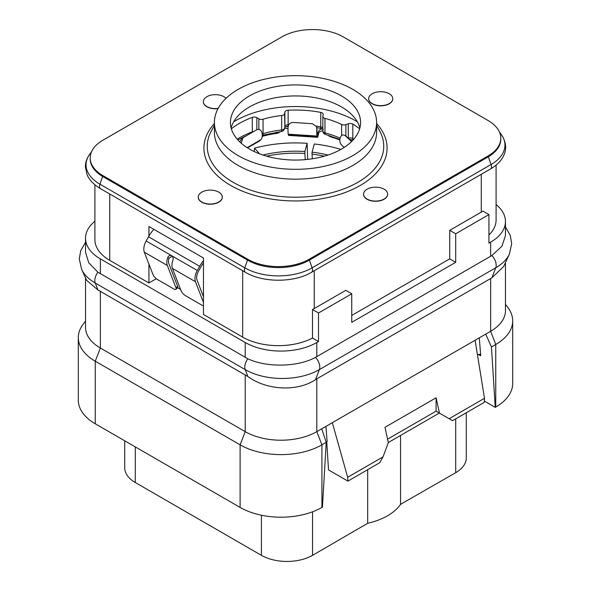 <?xml version="1.0" encoding="UTF-8"?>
<svg xmlns="http://www.w3.org/2000/svg" width="591" height="591" viewBox="0 0 591 591"><rect width="100%" height="100%" fill="white"/><g stroke="black" fill="none" stroke-linecap="round" stroke-linejoin="round"><path stroke-width="0.89" d="M148.932 236.053L148.932 226.493L203.467 257.979L203.467 314.464L242.665 337.092A50.612 29.225 0 0 0 312.499 338.052L318.505 341.517L316.806 342.507A50.612 29.225 180 0 1 245.221 342.507L100.359 258.865A50.612 29.225 180 0 1 85.532 238.203A50.612 29.225 180 0 1 94.907 221.263M496.093 204.538A50.612 29.225 180 0 1 505.468 221.477A50.612 29.225 180 0 1 490.641 242.14L488.934 243.123L488.934 214.592L455.705 233.777L455.705 262.308L351.741 322.331L351.741 293.801L318.505 312.986L312.499 309.514A50.612 29.225 0 0 0 314.249 308.554L345.779 290.351L351.741 293.801M488.934 234.982A50.612 29.225 0 0 0 496.093 220L496.093 165.111M94.907 184.791L94.907 239.68A50.612 29.225 0 0 0 109.734 260.343L148.932 282.971L156.32 278.708M180.565 289.427L177.581 287.706L175.985 289.302A4.824 1.662 -135 0 0 175.985 287.861L167.342 265.485A12.049 6.959 -60 0 1 167.696 257.573C168.642 255.622 169.986 255.009 171.737 255.74C173.126 256.826 173.488 258.422 172.808 260.52A12.049 6.959 120 0 0 172.454 268.432L181.105 290.816A4.824 1.662 -135 0 0 185.677 295.803L201.871 305.155A4.824 1.662 -135 0 0 203.467 305.732M312.499 338.052L312.499 309.514M318.505 312.986L318.505 341.517M148.932 282.971L148.932 264.096M351.741 315.446L449.736 258.865L449.736 230.335L481.266 212.132A50.612 29.225 0 0 0 482.928 211.12L488.934 214.592M281.863 36.886L102.915 140.2A43.387 25.051 0 0 0 90.209 157.915A43.387 25.051 0 0 0 102.915 175.623L247.777 259.257A43.387 25.051 0 0 0 309.137 259.257L488.085 155.943A43.387 25.051 0 0 0 500.791 138.235A43.387 25.051 0 0 0 488.085 120.52L343.223 36.886A43.387 25.051 0 0 0 281.863 36.886M90.209 157.915L90.209 158.898A43.387 25.051 0 0 0 102.915 176.606L247.777 260.247A43.387 25.051 0 0 0 309.137 260.247L488.085 156.925A43.387 25.051 0 0 0 500.791 139.217L500.791 138.235M363.554 194.217A12.049 6.959 0 0 0 363.546 194.321A12.049 6.959 0 0 0 367.077 199.241A12.049 6.959 0 0 0 380.212 200.748A12.049 6.959 0 0 0 387.652 194.321A12.049 6.959 0 0 0 387.652 194.217M368.666 98.778A12.049 6.959 0 0 0 368.666 98.874A12.049 6.959 0 0 0 372.19 103.794A12.049 6.959 0 0 0 385.325 105.301A12.049 6.959 0 0 0 392.764 98.874A12.049 6.959 0 0 0 392.764 98.778M198.236 197.172A12.049 6.959 0 0 0 198.236 197.268A12.049 6.959 0 0 0 201.767 202.188A12.049 6.959 0 0 0 214.895 203.696A12.049 6.959 0 0 0 222.334 197.268A12.049 6.959 0 0 0 222.334 197.172M203.348 101.726A12.049 6.959 0 0 0 203.348 101.829A12.049 6.959 0 0 0 206.88 106.749A12.049 6.959 0 0 0 218.035 108.618M214.4 122.492L214.4 132.332A81.1 46.822 0 0 0 238.151 165.443A81.1 46.822 180 0 0 326.535 175.593A81.1 46.822 180 0 0 376.6 132.332L376.6 122.492A81.1 46.822 180 0 1 326.535 165.753A81.1 46.822 180 0 1 238.151 155.603A81.1 46.822 0 0 1 214.4 122.492A81.1 46.822 0 0 1 264.465 79.231A81.1 46.822 0 0 1 352.849 89.381A81.1 46.822 180 0 1 376.6 122.492M341.517 95.927A65.076 37.573 0 0 0 270.597 87.778A65.076 37.573 0 0 0 230.424 122.492A65.076 37.573 0 0 0 249.483 149.058A65.076 37.573 0 0 0 320.403 157.199A65.076 37.573 0 0 0 360.576 122.492A65.076 37.573 0 0 0 341.517 95.927M359.875 128.003A65.076 37.573 180 0 0 350.795 113.701A65.076 37.573 180 0 0 341.517 106.941A65.076 37.573 0 0 0 240.205 113.701A65.076 37.573 0 0 0 231.125 128.003M357.333 121.798A85.562 49.4 0 0 0 356.004 121.015A85.562 49.4 0 0 0 233.667 121.798M345.868 135.996L345.868 124.649L348.284 123.778A3.612 2.091 180 0 1 352.805 124.095A79.534 45.921 180 0 1 359.653 128.801M345.868 124.649A3.612 2.091 180 0 1 341.613 124.472A71.4 41.222 180 0 0 324.961 118.392A3.612 2.091 180 0 1 322.841 116.493A3.612 2.091 180 0 1 322.863 116.25L323.196 114.617A3.612 2.091 180 0 0 323.218 114.381A3.612 2.091 180 0 0 320.75 112.401A79.534 45.921 180 0 0 288.142 110.221A3.612 2.091 180 0 0 284.884 112.061L284.559 113.694A3.612 2.091 180 0 1 281.663 115.504A71.4 41.222 180 0 0 263.054 119.227A3.612 2.091 180 0 1 258.843 118.835L256.834 117.668A3.612 2.091 180 0 0 252.305 117.387A79.534 45.921 180 0 0 231.347 128.801M262.227 136.329A4.824 2.785 0 0 0 262.832 136.189L262.832 135.176M280.001 131.675A4.824 2.785 0 0 1 276.647 133.403A78.33 45.226 0 0 0 262.832 136.189M288.024 128.845A4.824 2.785 0 0 0 284.574 128.306M322.841 130.796A4.824 2.785 0 0 0 318.645 133.248L318.372 134.674A14.465 1.322 -86.3 0 1 317.433 137.297A14.465 1.322 -86.3 0 1 317.042 136.432L316.968 136.048A10.845 0.99 -86.3 0 1 316.813 128.949L316.333 126.467L312.314 123.704L293.158 122.463C290.115 122.588 288.423 124.125 288.076 127.08A10.845 0.99 -86.3 0 0 288.231 134.179L288.305 134.563A14.465 1.322 -86.3 0 0 288.689 135.428L317.433 137.297M328.345 135.228A4.824 2.785 0 0 0 330.797 136.927L330.797 135.982M339.855 140.023A78.33 45.226 0 0 0 330.797 136.927M352.11 141.02A4.824 2.785 0 0 0 351.482 141.005M203.467 296.697L197.062 280.119A9.641 5.563 -60 0 1 198.532 271.143L200.881 266.94A21.69 12.522 -60 0 1 203.467 262.936M322.575 128.853A4.824 2.785 0 0 0 318.645 131.283L318.652 133.248M316.333 126.467L317.035 129.429A8.437 0.768 93.7 0 0 317.19 133.788L317.264 134.172A12.049 1.101 93.7 0 0 317.589 134.896A12.049 1.101 93.7 0 0 318.372 132.709L318.645 131.283M288.083 126.91A4.824 2.785 0 0 0 286.502 126.437M153.852 229.338A24.105 13.918 120 0 0 148.518 236.777L146.169 240.98A12.049 6.959 120 0 0 144.337 252.202L152.98 274.579A4.824 1.662 -135 0 0 157.553 279.573L173.747 288.918A4.824 1.662 -135 0 0 175.985 289.302M203.467 260.616A24.105 13.918 120 0 0 199.647 266.297L197.298 270.501A12.049 6.959 120 0 0 195.466 281.715L203.467 302.444M172.217 256.102L169.011 258.252A9.641 5.563 120 0 0 168.945 263.882L177.588 286.266A4.824 1.662 45 0 1 177.588 287.706M171.649 255.696L197.298 270.501M247.54 147.883L259.272 141.116A14.465 8.348 -120 0 0 260.417 140.2L260.882 139.705A10.845 6.265 -120 0 0 261.865 132.377C260.801 129.71 259.05 128.86 256.62 129.843L242.982 137.71L241.217 143.214M239.872 141.988L241.778 138.405L255.415 130.537M342.063 145.512L342.307 145.748A14.465 9.995 -47.4 0 1 342.063 145.512L341.509 144.95A10.845 7.498 -47.4 0 1 340.327 137.481C341.539 134.955 343.135 134.334 345.092 135.598L351.815 141.315M351.579 141.552L345.092 135.598L346.54 136.462M305.244 159.636L304.904 153.483A83.028 47.937 0 0 0 266.63 156.164M254.211 151.532L254.544 148.142L259.552 153.808M307.704 159.393L307.15 143.325A97.375 56.219 0 0 0 254.544 148.142M304.904 153.483L304.904 151.51L307.15 143.325M262.98 155.034A83.028 47.937 180 0 1 304.904 151.51M324.37 156.164A83.028 47.937 0 0 0 312.048 154.133L312.307 158.787M312.048 154.133L312.048 152.168L314.294 143.982A97.375 56.219 0 0 1 340.896 149.405M312.048 152.168A83.028 47.937 180 0 1 328.02 155.034M466.292 412.747L466.292 457.922A36.154 20.87 180 0 1 455.705 472.682L400.993 504.071M400.558 435.449L400.558 504.322A58.45 33.746 180 0 1 367.683 523.301L312.543 555.333A36.154 20.87 180 0 1 261.414 555.333L135.295 482.522A36.154 20.87 180 0 1 124.708 467.762L124.708 440.79M400.558 504.322L401.163 504.167M367.683 469.675L367.683 523.301M491.897 277.814L495.768 267.767A52.444 30.281 180 0 0 509.361 254.152L503.695 266.43L491.897 277.814L316.806 378.861L316.806 431.652A50.612 29.225 180 0 1 245.221 431.652L240.109 444.831L240.109 507.418A57.844 33.399 0 0 0 321.918 507.418L322.427 507.122L326.217 442.341L321.726 428.807L490.641 331.285L495.753 344.464A57.844 33.399 0 0 0 512.692 320.854A57.844 33.399 0 0 0 507.654 307.217L505.468 304.387M325.914 426.392L327.133 441.647L326.173 442.201M85.532 321.112L83.346 323.942A57.844 33.399 0 0 0 78.308 337.579A57.844 33.399 0 0 0 95.247 361.19L240.109 444.831A57.844 33.399 0 0 0 321.918 444.831L316.806 431.652L321.726 428.807M316.806 378.861L315.505 379.658C297.605 391.752 266.977 390.525 247.873 376.519L97.892 289.93L86.714 280.407L81.639 269.4A52.444 30.281 180 0 0 95.232 283.023A9.641 5.563 -60 0 1 97.892 272.207L88.731 262.766L85.532 252.291L85.532 238.203M100.359 291.171L100.359 348.018L245.221 431.652L245.221 374.805M78.308 337.579L78.308 400.166A57.844 33.399 0 0 0 95.247 423.784L95.247 361.19L100.359 348.018A50.612 29.225 180 0 1 85.532 327.355L85.532 277.851M505.468 262.596L505.468 310.622A50.612 29.225 180 0 1 490.641 331.285L490.641 278.494M505.468 221.477L505.468 235.565L501.951 246.203L491.897 255.534L315.505 357.37C297.517 367.233 266.452 367.602 247.873 358.796L97.892 272.207M455.705 262.308L449.736 258.865M455.705 233.777L449.736 230.335M240.109 507.418L95.247 423.784M485.721 334.129L491.446 346.947L495.753 344.464L495.753 407.051L495.243 407.347L484.325 401.045M495.753 407.051A57.844 33.399 0 0 0 512.692 383.441L512.692 320.854M479.301 337.83L480.727 355.767L479.958 354.297L477.469 354.851M326.757 441.861L328.515 469.904L347.907 481.096L347.671 477.299L332.334 422.683M347.907 481.096L379.607 462.797L383.012 456.887L347.671 477.299M484.487 398.304L484.251 402.382L452.551 420.681L449.138 418.716L484.487 398.304L475.112 340.253M449.138 418.716L439.468 413.131L436.106 397.787L384.977 427.308L388.339 442.644L383.012 456.887M436.106 397.787L436.084 411.159L439.342 413.057L388.309 442.519M387.578 439.165L436.084 411.159L439.468 413.131M491.446 346.947L495.243 407.347M321.918 507.418L321.918 444.831L326.217 442.341M262.16 133.869A3.612 2.091 0 0 0 263.054 133.684A3.612 1.345 73.6 0 1 262.434 135.295L281.375 131.512A3.612 3.612 0 0 0 284.507 128.631L284.84 126.999A3.612 2.933 11.3 0 0 284.884 126.526L284.884 112.061M263.054 119.227L263.054 133.684A71.4 41.222 180 0 1 281.663 129.968A3.612 0.569 83.5 0 1 281.375 131.512M281.663 115.504L281.663 129.968A3.612 2.091 0 0 0 284.559 128.158A3.612 2.933 11.3 0 1 284.507 128.631M322.863 130.714A3.612 2.091 0 0 0 322.841 130.958A3.612 2.091 0 0 0 324.961 132.857A3.612 1.219 104.7 0 0 325.545 134.453L339.906 139.446M367.077 199.041A12.049 6.959 0 0 0 380.212 200.548A12.049 6.959 0 0 0 387.652 194.121A12.049 6.959 0 0 0 384.12 189.201A12.049 6.959 0 0 0 370.993 187.694A12.049 6.959 0 0 0 363.546 194.121A12.049 6.959 0 0 0 367.077 199.041M372.19 103.595A12.049 6.959 0 0 0 385.325 105.109A12.049 6.959 0 0 0 392.764 98.682A12.049 6.959 0 0 0 389.233 93.762A12.049 6.959 0 0 0 376.105 92.248A12.049 6.959 0 0 0 368.666 98.682A12.049 6.959 0 0 0 372.19 103.595M201.767 201.996A12.049 6.959 0 0 0 214.895 203.503A12.049 6.959 0 0 0 222.334 197.076A12.049 6.959 0 0 0 218.81 192.156A12.049 6.959 0 0 0 205.675 190.649A12.049 6.959 0 0 0 198.236 197.076A12.049 6.959 0 0 0 201.767 201.996M226.013 98.342A12.049 6.959 0 0 0 223.923 96.71A12.049 6.959 0 0 0 210.788 95.203A12.049 6.959 0 0 0 203.348 101.63A12.049 6.959 0 0 0 206.88 106.55A12.049 6.959 0 0 0 218.153 108.404M314.249 308.554L314.249 270.73M242.665 337.092L242.665 270.73M109.734 260.343L109.734 193.981M481.266 212.132L481.266 174.301M488.085 155.943L491.032 164.534A47.561 27.459 0 0 0 500.821 133.913C507.499 143.266 505.83 150.794 504.064 154.739C501.796 160.227 497.275 164.978 490.493 168.974A4.824 2.785 60 0 0 491.032 164.534L312.085 267.849A4.824 2.785 60 0 1 311.546 272.288L490.493 168.974M102.915 175.623L99.968 184.215A4.824 2.785 120 0 0 100.507 188.655C93.762 184.68 89.256 179.967 86.973 174.508L85.392 166.765C85.385 162.185 86.98 157.797 90.179 153.594A47.561 27.459 0 0 0 99.968 184.215L244.829 267.849A47.561 27.459 0 0 0 312.085 267.849L309.137 259.257M247.777 259.257L244.829 267.849A4.824 2.785 120 0 0 245.368 272.288C262.736 282.853 294.178 282.853 311.546 272.288M214.4 123.512A91.583 52.872 0 0 0 230.741 185.463A91.583 52.872 0 0 0 349.769 190.664A91.583 52.872 0 0 0 376.6 123.512M214.4 125.24L211.209 131.172A88.251 50.952 0 0 0 233.098 182.287A88.251 50.952 0 0 0 341.096 189.881A88.251 50.952 0 0 0 379.791 131.172L376.6 125.24M318.372 132.709L317.072 132.62M148.518 236.777L199.647 266.297M167.696 257.573L169.011 258.252M146.169 240.98L171.737 255.74M144.337 252.202L167.342 265.485M177.588 286.266L175.985 287.861M172.454 268.432L195.466 281.715M242.982 137.71L241.778 138.405M260.882 139.705L247.149 147.632M276.647 133.403L276.647 132.148M317.035 129.429L316.813 128.949M316.968 136.048L288.231 134.179M317.042 136.432L288.305 134.563M344.191 147.418L341.509 144.95M260.417 140.2L247.334 147.75M312.543 555.333L312.543 511.799M261.414 555.333L261.414 515.226M135.295 482.522L135.295 446.907M455.705 418.864L455.705 472.682M315.505 379.658L319.376 369.604A52.444 30.281 180 0 1 245.206 369.604L95.232 283.023L97.892 289.93M491.897 255.534A9.641 5.563 -120 0 1 495.768 267.767L319.376 369.604A9.641 5.563 -120 0 0 315.505 357.37M247.873 376.519L245.206 369.604A9.641 5.563 -60 0 1 247.873 358.796M490.641 242.14L490.641 256.295M100.359 258.865L100.359 273.81M245.221 342.507L245.221 357.444M316.806 342.507L316.806 356.654M480.727 355.767L478.311 354.371M237.198 139.173A79.534 45.921 180 0 1 252.305 131.852L252.305 117.387M253.665 131.542A3.612 2.091 180 0 0 252.305 131.852A3.612 1.603 69.5 0 1 252.276 132.347M256.834 129.725L256.834 117.668M258.843 129.451L258.843 118.835M284.736 127.272L288.002 126.215L288.142 124.686A3.612 2.091 180 0 0 284.884 126.526L284.559 113.694M288.807 124.649A79.534 45.921 180 0 0 288.142 124.686L288.142 110.221M316.119 126.06A79.534 45.921 180 0 1 320.75 126.866L320.75 112.401M322.841 127.915A3.612 2.091 180 0 0 320.75 126.866A3.612 0.938 100.9 0 0 321.209 128.432L323.343 129.355M340.12 138.228A71.4 41.222 180 0 0 324.961 132.857L324.961 118.392M341.613 135.553L341.613 124.472M348.284 138.065L348.284 123.778M348.424 138.191A3.612 2.091 180 0 1 352.805 138.56A3.612 2.128 121 0 0 353.182 139.882M353.802 139.173A79.534 45.921 180 0 0 352.805 138.56L352.805 124.095M100.507 188.655L245.368 272.288M499.535 132.251L500.821 133.913M91.465 151.931L90.179 153.594M509.361 254.152L511.71 243.684L510.277 235.425L505.468 226.974M85.532 242.229L80.708 250.717L79.29 258.976L81.639 269.4M237.885 139.956L247.348 135.191M316.813 127.663L321.209 128.432M322.841 116.493L322.841 130.958A3.612 3.612 0 0 0 325.545 134.453M349.798 139.461L353.093 139.986"/></g></svg>
